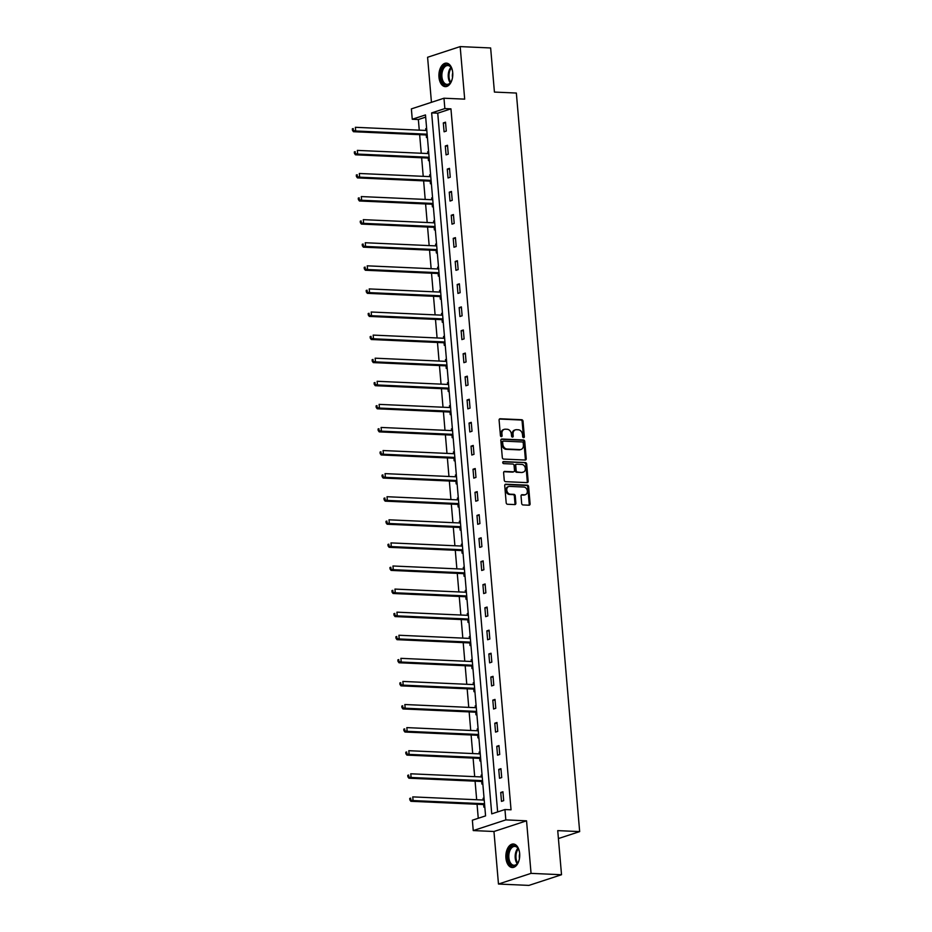 <?xml version="1.0" encoding="UTF-8"?>
<svg xmlns="http://www.w3.org/2000/svg" width="932" height="932" viewBox="0 0 932 932"><rect width="100%" height="100%" fill="white"/><g stroke="black" fill="none" stroke-linecap="round" stroke-linejoin="round"><path stroke-width="1.4" d="M523.598 437.644A1.037 0.816 71.9 0 0 524.343 436.665L523.027 421.229A1.48 1.165 71.9 0 0 521.699 419.726L500.169 418.759A1.48 1.165 71.9 0 0 499.098 420.157L500.426 435.594A1.037 0.816 71.9 0 0 502.103 435.663L501.929 433.671A4.742 3.74 71.9 0 1 504.282 429.337A4.742 3.74 71.9 0 1 505.354 429.198L507.148 429.268A4.742 3.74 71.9 0 1 511.377 434.091L511.552 436.094A1.037 0.816 71.9 0 0 513.217 436.164L513.054 434.172A4.742 3.74 71.9 0 1 515.408 429.838A4.742 3.74 71.9 0 1 516.479 429.687L518.274 429.768A4.742 3.74 71.9 0 1 522.503 434.592L522.677 436.584A1.037 0.816 71.9 0 0 523.598 437.644M523.33 437.586A1.037 0.816 71.9 0 0 523.469 436.957L522.141 421.52A1.48 1.165 71.9 0 0 520.825 420.006L499.447 419.05M501.09 436.584A1.037 0.816 71.9 0 0 501.218 435.955L501.043 433.963L501.929 433.671M512.216 437.085A1.037 0.816 71.9 0 0 512.344 436.456L512.169 434.452L513.054 434.172M519.66 853.514A11.767 6.932 -87.4 0 0 513.322 844.008A11.767 6.932 -87.4 0 0 505.925 858.011A11.767 6.932 -87.4 0 0 512.262 867.517A11.767 6.932 -87.4 0 0 519.66 853.514M452.719 72.626A11.767 6.932 -87.4 0 0 446.37 63.12A11.767 6.932 -87.4 0 0 438.972 77.135A11.767 6.932 -87.4 0 0 445.321 86.641A11.767 6.932 -87.4 0 0 452.719 72.626M521.675 503.443A1.48 1.165 71.9 0 0 522.992 504.946L529.027 505.214A1.48 1.165 71.9 0 0 530.098 503.816L528.63 486.679A1.48 1.165 71.9 0 0 527.314 485.164L505.785 484.209A1.48 1.165 71.9 0 0 504.713 485.607L506.181 502.744A1.48 1.165 71.9 0 0 507.497 504.259L514.802 504.585A1.48 1.165 71.9 0 0 515.874 503.187L515.245 495.847A1.48 1.165 71.9 0 0 513.916 494.333L510.305 494.181A3.961 3.122 71.9 0 1 506.857 490.71A3.961 3.122 71.9 0 1 508.732 486.527A3.961 3.122 71.9 0 1 509.641 486.399L523.807 487.04A3.961 3.122 71.9 0 1 527.256 490.5A3.961 3.122 71.9 0 1 525.38 494.694A3.961 3.122 71.9 0 1 524.471 494.81L522.118 494.706A1.48 1.165 71.9 0 0 521.046 496.104L521.675 503.443M504.946 809.535L505.831 819.892L473.246 830.575L472.361 820.207L485.572 815.884L425.481 114.927L412.259 119.249L411.373 108.893L443.97 98.221L444.855 108.578L431.644 112.9L491.735 813.857L504.946 809.535L511.039 809.803L450.948 108.846L444.855 108.578M443.97 98.221L464.684 99.141L460.175 46.6L490.64 47.963L494.426 92.07L516.351 93.049L579.669 831.6L557.732 830.622L561.518 874.729L531.054 873.366L526.545 820.824L505.831 819.892M525.159 460.035A1.48 1.165 71.9 0 0 526.231 458.637L524.763 441.488A1.48 1.165 71.9 0 0 523.435 439.986L501.905 439.03A1.48 1.165 71.9 0 0 500.834 440.428L502.313 457.565A1.48 1.165 71.9 0 0 503.63 459.068L525.159 460.035M526.697 464.089L528.164 481.227A1.48 1.165 71.9 0 1 527.093 482.625L505.563 481.669A1.48 1.165 71.9 0 1 504.247 480.155L503.618 472.815A1.48 1.165 71.9 0 1 504.69 471.417L513.415 471.813A1.48 1.165 71.9 0 0 514.487 470.415L514.08 465.546A1.48 1.165 71.9 0 0 512.751 464.043L503.664 463.635A1.037 0.816 71.9 0 1 503.49 461.596L525.38 462.575A1.48 1.165 71.9 0 1 526.697 464.089L525.811 464.369L527.291 481.518L528.164 481.227M561.518 874.729L528.922 885.4L498.469 884.037L531.054 873.366M460.175 46.6L427.59 57.271L431.446 102.322M558.419 838.555L579.669 831.6M450.948 108.846L437.737 113.18L497.641 811.923M443.317 122.907L444.086 131.796L446.288 131.074L445.519 122.185L443.317 122.907L445.601 123.012M445.298 145.998L446.067 154.875L448.269 154.164L447.5 145.275L445.298 145.998L447.57 146.103M447.278 169.088L448.047 177.965L450.249 177.243L449.48 168.366L447.278 169.088L449.55 169.193M449.259 192.178L450.028 201.056L452.23 200.333L451.461 191.456L449.259 192.178L451.531 192.283M451.239 215.269L451.997 224.146L454.199 223.424L453.441 214.546L451.239 215.269L453.511 215.374M453.22 238.359L453.977 247.236L456.179 246.514L455.422 237.637L453.22 238.359L455.492 238.452M455.2 261.449L455.958 270.327L458.16 269.604L457.402 260.727L455.2 261.449L457.472 261.543M457.181 284.528L457.938 293.417L460.14 292.695L459.383 283.817L457.181 284.528L459.453 284.633M459.161 307.618L459.919 316.507L462.121 315.785L461.363 306.896L459.161 307.618L461.433 307.723M461.142 330.709L461.899 339.598L464.101 338.875L463.344 329.986L461.142 330.709L463.414 330.813M463.122 353.799L463.88 362.676L466.082 361.954L465.324 353.077L463.122 353.799L465.394 353.904M465.091 376.889L465.86 385.766L468.062 385.044L467.293 376.167L465.091 376.889L467.375 376.994M467.072 399.979L467.841 408.857L470.043 408.134L469.274 399.257L467.072 399.979L469.344 400.084M469.052 423.07L469.821 431.947L472.023 431.225L471.254 422.347L469.052 423.07L471.324 423.175M471.033 446.16L471.802 455.037L474.004 454.315L473.235 445.438L471.033 446.16L473.305 446.253M473.013 469.25L473.771 478.128L475.972 477.405L475.215 468.528L473.013 469.25L475.285 469.344M474.994 492.329L475.751 501.218L477.953 500.496L477.196 491.618L474.994 492.329L477.266 492.434M476.974 515.419L477.732 524.308L479.933 523.586L479.176 514.697L476.974 515.419L479.246 515.524M478.955 538.51L479.712 547.387L481.914 546.676L481.157 537.787L478.955 538.51L481.227 538.614M480.935 561.6L481.693 570.477L483.894 569.755L483.137 560.878L480.935 561.6L483.207 561.705M482.916 584.69L483.673 593.567L485.875 592.845L485.118 583.968L482.916 584.69L485.188 584.795M484.896 607.781L485.654 616.658L487.855 615.936L487.098 607.058L484.896 607.781L487.168 607.885M486.865 630.871L487.634 639.748L489.836 639.026L489.067 630.149L486.865 630.871L489.149 630.964M488.846 653.961L489.615 662.838L491.816 662.116L491.048 653.239L488.846 653.961L491.117 654.054M490.826 677.051L491.595 685.929L493.797 685.206L493.028 676.329L490.826 677.051L493.098 677.145M492.807 700.13L493.576 709.019L495.777 708.297L495.008 699.419L492.807 700.13L495.078 700.235M494.787 723.22L495.544 732.109L497.746 731.387L496.989 722.498L494.787 723.22L497.059 723.325M496.768 746.311L497.525 755.188L499.727 754.477L498.97 745.588L496.768 746.311L499.039 746.416M498.748 769.401L499.505 778.278L501.707 777.556L500.95 768.679L498.748 769.401L501.02 769.506M500.729 792.491L501.486 801.369L503.688 800.646L502.93 791.769L500.729 792.491L503 792.596M425.668 117.129L418.352 119.529L419.272 130.154M419.656 134.674L421.241 153.244M421.637 157.764L423.221 176.334M423.617 180.855L425.202 199.425M425.598 203.945L427.182 222.515M427.567 227.035L429.163 245.594M429.547 250.125L431.143 268.684M431.528 273.216L433.124 291.774M433.508 296.294L435.104 314.865M435.489 319.385L437.085 337.955M437.469 342.475L439.065 361.045M439.45 365.565L441.046 384.135M441.43 388.656L443.015 407.226M443.411 411.746L444.995 430.316M445.391 434.836L446.976 453.395M447.372 457.927L448.956 476.485M449.341 481.017L450.937 499.575M451.321 504.096L452.917 522.666M453.302 527.186L454.898 545.756M455.282 550.276L456.878 568.846M457.262 573.366L458.859 591.937M459.243 596.457L460.839 615.027M461.224 619.547L462.82 638.117M463.204 642.637L464.788 661.196M465.185 665.728L466.769 684.286M467.165 688.818L468.749 707.376M469.146 711.897L470.73 730.467M471.114 734.987L472.71 753.557M473.095 758.077L474.691 776.647M475.075 781.167L476.671 799.738M477.056 804.258L478.256 818.273M426.635 128.383L425.703 128.686L425.854 130.445M426.262 135.163L426.472 137.563L427.392 137.26M428.603 151.473L427.683 151.776L427.835 153.535M428.242 158.254L428.452 160.654L429.372 160.351M430.584 174.552L429.664 174.855L429.815 176.626M430.223 181.344L430.421 183.744L431.353 183.441M432.565 197.642L431.644 197.945L431.796 199.716M432.203 204.434L432.401 206.834L433.333 206.531M434.545 220.733L433.625 221.035L433.776 222.806M434.184 227.525L434.382 229.913L435.314 229.61M436.526 243.823L435.605 244.126L435.757 245.897M436.164 250.615L436.362 253.003L437.283 252.7M438.506 266.913L437.586 267.216L437.737 268.987M438.133 273.705L438.343 276.093L439.263 275.79M440.487 290.003L439.566 290.306L439.718 292.077M440.114 296.784L440.323 299.184L441.244 298.881M442.467 313.094L441.547 313.397L441.698 315.156M442.094 319.874L442.304 322.274L443.224 321.971M444.447 336.184L443.515 336.487L443.667 338.246M444.075 342.964L444.284 345.364L445.205 345.061M446.428 359.274L445.496 359.566L445.647 361.336M446.055 366.055L446.265 368.455L447.185 368.152M448.409 382.353L447.477 382.656L447.628 384.427M448.036 389.145L448.245 391.545L449.166 391.242M450.377 405.443L449.457 405.746L449.608 407.517M450.016 412.235L450.226 414.635L451.146 414.332M452.358 428.534L451.438 428.837L451.589 430.607M451.997 435.326L452.195 437.714L453.127 437.411M454.338 451.624L453.418 451.927L453.569 453.698M453.977 458.416L454.175 460.804L455.107 460.501M456.319 474.714L455.399 475.017L455.55 476.788M455.958 481.506L456.156 483.894L457.076 483.592M458.299 497.805L457.379 498.107L457.53 499.867M457.938 504.585L458.136 506.985L459.057 506.682M460.28 520.895L459.36 521.198L459.511 522.957M459.907 527.675L460.117 530.075L461.037 529.772M462.26 543.985L461.34 544.288L461.491 546.047M461.888 550.765L462.097 553.165L463.018 552.862M464.241 567.075L463.32 567.367L463.472 569.137M463.868 573.856L464.078 576.256L464.998 575.953M466.221 590.154L465.289 590.457L465.441 592.228M465.849 596.946L466.058 599.346L466.979 599.043M468.202 613.244L467.27 613.547L467.421 615.318M467.829 620.036L468.039 622.425L468.959 622.133M470.171 636.335L469.25 636.638L469.402 638.408M469.81 643.127L470.019 645.515L470.94 645.212M472.151 659.425L471.231 659.728L471.382 661.499M471.79 666.217L472 668.605L472.92 668.302M474.132 682.515L473.211 682.818L473.363 684.589M473.771 689.307L473.969 691.695L474.901 691.393M476.112 705.606L475.192 705.908L475.343 707.668M475.751 712.386L475.949 714.786L476.881 714.483M478.093 728.696L477.172 728.999L477.324 730.758M477.732 735.476L477.93 737.876L478.85 737.573M480.073 751.786L479.153 752.089L479.304 753.848M479.712 758.566L479.91 760.966L480.83 760.663M482.054 774.865L481.133 775.168L481.285 776.938M481.681 781.657L481.891 784.057L482.811 783.754M484.034 797.955L483.114 798.258L483.265 800.029M483.661 804.747L483.871 807.147L484.791 806.844M526.545 820.824L493.96 831.495L498.469 884.037M493.96 831.495L473.246 830.575M418.352 119.529L412.259 119.249M437.737 113.18L431.644 112.9M425.703 128.686L426.658 128.721M427.683 151.776L428.638 151.811M429.664 174.855L430.619 174.901M431.644 197.945L432.599 197.992M433.625 221.035L434.58 221.082M435.605 244.126L436.56 244.172M437.586 267.216L438.541 267.263M439.566 290.306L440.51 290.341M441.547 313.397L442.49 313.432M443.515 336.487L444.471 336.522M445.496 359.566L446.451 359.612M447.477 382.656L448.432 382.702M449.457 405.746L450.412 405.793M451.438 428.837L452.393 428.883M453.418 451.927L454.373 451.973M455.399 475.017L456.354 475.064M457.379 498.107L458.334 498.142M459.36 521.198L460.303 521.233M461.34 544.288L462.284 544.323M463.32 567.367L464.264 567.413M465.289 590.457L466.245 590.504M467.27 613.547L468.225 613.594M469.25 636.638L470.206 636.684M471.231 659.728L472.186 659.774M473.211 682.818L474.167 682.865M475.192 705.908L476.147 705.943M477.172 728.999L478.128 729.034M479.153 752.089L480.108 752.124M481.133 775.168L482.077 775.214M483.114 798.258L484.058 798.305M515.408 429.838L514.522 430.118A4.742 3.74 71.9 0 0 512.169 434.452M504.282 429.337L503.397 429.629A4.742 3.74 71.9 0 0 501.043 433.963M525.007 460.024A1.48 1.165 71.9 0 0 525.345 458.928L523.877 441.78A1.48 1.165 71.9 0 0 522.561 440.277L501.183 439.322M523.225 443.015A1.037 0.816 71.9 0 0 522.304 441.966L503.397 441.116A1.037 0.816 71.9 0 0 502.651 442.094L502.826 444.203A4.742 3.74 71.9 0 0 507.055 449.026L519.974 449.597A4.742 3.74 71.9 0 0 521.046 449.457A4.742 3.74 71.9 0 0 523.4 445.123L523.225 443.015M502.523 441.407A1.037 0.816 71.9 0 0 501.765 442.385L502.651 442.094M521.046 449.457L520.173 449.748A4.742 3.74 71.9 0 1 519.089 449.888L506.181 449.317A4.742 3.74 71.9 0 1 501.952 444.494L501.765 442.385M526.941 482.625A1.48 1.165 71.9 0 0 527.291 481.518M503.956 471.72L512.542 472.105A1.48 1.165 71.9 0 0 513.171 471.895M502.896 461.899L525.38 462.575M522.479 472.221A3.961 3.122 71.9 0 0 523.376 472.093A3.961 3.122 71.9 0 0 525.264 467.911A3.961 3.122 71.9 0 0 521.815 464.439L516.817 464.218A1.48 1.165 71.9 0 0 515.745 465.616L516.165 470.485A1.48 1.165 71.9 0 0 517.481 471.988L521.594 472.501A3.961 3.122 71.9 0 0 522.503 472.384L523.376 472.093M515.944 464.509A1.48 1.165 71.9 0 0 514.872 465.907L515.745 465.616M521.594 472.501L516.608 472.279A1.48 1.165 71.9 0 1 515.279 470.777L514.872 465.907M525.811 464.369A1.48 1.165 71.9 0 0 524.495 462.866M525.38 494.694L524.495 494.974A3.961 3.122 71.9 0 1 523.598 495.102L521.384 494.997M508.732 486.527L507.858 486.819A3.961 3.122 71.9 0 0 505.971 491.001A3.961 3.122 71.9 0 0 509.42 494.461L510.305 494.181M514.65 504.573A1.48 1.165 71.9 0 0 514.988 503.466L514.359 496.139A1.48 1.165 71.9 0 0 513.043 494.624L509.42 494.461M528.887 505.214A1.48 1.165 71.9 0 0 529.225 504.107L527.757 486.958A1.48 1.165 71.9 0 0 526.429 485.456L505.051 484.5M426.809 130.492L355.36 127.3L355.675 130.993L353.473 131.715L425.609 134.942A1.515 1.188 -108.1 0 1 426.075 135.07L427.252 135.676M353.333 130.037L353.205 128.558L352.331 128.837L352.459 130.317L355.675 130.993L427.124 134.196M352.331 128.837L353.205 128.558M353.473 131.715L352.459 130.317M451.624 68.42A9.437 5.557 -87.4 0 0 447.849 65.531A9.437 5.557 -87.4 0 0 443.993 67.838A9.437 5.557 -87.4 0 0 442.106 78.137A9.437 5.557 -87.4 0 0 447.01 84.369A9.437 5.557 -87.4 0 0 450.867 82.063A10.182 6 92.6 0 1 450.54 82.599A10.182 6 92.6 0 1 442.106 81.608A10.182 6 92.6 0 1 443.108 67.244A10.182 6 92.6 0 1 451.496 68.141A10.182 6 92.6 0 1 452.649 71.962M452.521 77.531A6.71 3.949 92.6 0 1 452.731 72.824M447.174 63.236A11.697 6.885 -87.4 0 0 442.56 66.102A11.697 6.885 -87.4 0 0 440.195 78.731A11.697 6.885 -87.4 0 0 446.125 86.594M452.358 78.393A10.182 6 92.6 0 1 450.878 82.086A9.437 5.557 -87.4 0 0 451.03 81.83M519.31 859.269A10.182 6 92.6 0 1 517.819 862.974A10.182 6 92.6 0 1 511.738 865.548A10.182 6 92.6 0 1 507.823 857.755A10.182 6 92.6 0 1 511.365 846.687A10.182 6 92.6 0 1 518.437 849.029A10.182 6 92.6 0 1 519.59 852.838M518.576 849.297A9.437 5.557 -87.4 0 0 514.802 846.407A9.437 5.557 -87.4 0 0 508.872 857.638A9.437 5.557 -87.4 0 0 513.951 865.257A9.437 5.557 -87.4 0 0 517.971 862.706M519.473 858.419A6.71 3.949 92.6 0 1 519.357 857.51A6.71 3.949 92.6 0 1 519.683 853.712M514.115 844.112A11.697 6.885 -87.4 0 0 506.938 858.034A11.697 6.885 -87.4 0 0 513.078 867.471M428.79 153.582L357.34 150.39L357.655 154.083L355.453 154.805L427.59 158.032A1.515 1.188 -108.1 0 1 428.056 158.16L429.233 158.766M355.313 153.128L355.185 151.648L354.311 151.928L354.44 153.407L357.655 154.083L429.104 157.275M354.311 151.928L355.185 151.648M355.453 154.805L354.44 153.407M430.77 176.672L359.321 173.48L359.635 177.173L357.434 177.895L429.57 181.123A1.515 1.188 -108.1 0 1 430.036 181.251L431.213 181.857M357.294 176.206L357.166 174.727L356.292 175.018L356.42 176.498L359.635 177.173L431.085 180.365M356.292 175.018L357.166 174.727M357.434 177.895L356.42 176.498M432.751 199.763L361.301 196.57L361.616 200.264L359.414 200.986L431.551 204.213A1.515 1.188 -108.1 0 1 432.017 204.341L433.194 204.947M359.274 199.297L359.146 197.817L358.272 198.108L358.389 199.588L361.616 200.264L433.065 203.456M358.272 198.108L359.146 197.817M359.414 200.986L358.389 199.588M434.731 222.853L363.282 219.649L363.597 223.354L361.395 224.076L433.531 227.303A1.515 1.188 -108.1 0 1 433.997 227.431L435.174 228.025M361.255 222.387L361.127 220.907L360.241 221.199L360.369 222.678L363.597 223.354L435.046 226.546M360.241 221.199L361.127 220.907M361.395 224.076L360.369 222.678M436.712 245.931L365.262 242.739L365.577 246.444L363.375 247.166L435.512 250.393A1.515 1.188 -108.1 0 1 435.978 250.51L437.155 251.116M363.235 245.477L363.107 243.998L362.222 244.289L362.35 245.768L365.577 246.444L437.026 249.636M362.222 244.289L363.107 243.998M363.375 247.166L362.35 245.768M438.692 269.022L367.231 265.83L367.558 269.534L365.356 270.257L437.492 273.472A1.515 1.188 -108.1 0 1 437.947 273.6L439.135 274.206M365.216 268.567L365.088 267.088L364.202 267.379L364.33 268.859L367.558 269.534L439.007 272.726M364.202 267.379L365.088 267.088M365.356 270.257L364.33 268.859M440.661 292.112L369.212 288.92L369.538 292.625L367.336 293.347L439.473 296.562A1.515 1.188 -108.1 0 1 439.927 296.691L441.116 297.296M367.196 291.658L367.068 290.178L366.183 290.469L366.311 291.949L369.538 292.625L440.987 295.817M366.183 290.469L367.068 290.178M367.336 293.347L366.311 291.949M442.642 315.202L371.192 312.01L371.507 315.715L369.305 316.426L441.442 319.653A1.515 1.188 -108.1 0 1 441.908 319.781L443.084 320.387M369.177 314.748L369.049 313.268L368.163 313.56L368.291 315.039L371.507 315.715L442.968 318.907M368.163 313.56L369.049 313.268M369.305 316.426L368.291 315.039M444.622 338.293L373.173 335.101L373.487 338.794L371.286 339.516L443.422 342.743A1.515 1.188 -108.1 0 1 443.888 342.871L445.065 343.477M371.157 337.838L371.029 336.359L370.144 336.638L370.272 338.118L373.487 338.794L444.937 341.997M370.144 336.638L371.029 336.359M371.286 339.516L370.272 338.118M446.603 361.383L375.153 358.191L375.468 361.884L373.266 362.606L445.403 365.833A1.515 1.188 -108.1 0 1 445.869 365.961L447.045 366.567M373.126 360.929L373.01 359.449L372.124 359.729L372.252 361.208L375.468 361.884L446.917 365.076M372.124 359.729L373.01 359.449M373.266 362.606L372.252 361.208M448.583 384.473L377.134 381.281L377.448 384.974L375.247 385.697L447.383 388.924A1.515 1.188 -108.1 0 1 447.849 389.052L449.026 389.658M375.107 384.007L374.979 382.528L374.105 382.819L374.233 384.299L377.448 384.974L448.898 388.166M374.105 382.819L374.979 382.528M375.247 385.697L374.233 384.299M450.564 407.564L379.114 404.372L379.429 408.065L377.227 408.787L449.364 412.014A1.515 1.188 -108.1 0 1 449.83 412.142L451.006 412.748M377.087 407.098L376.959 405.618L376.085 405.909L376.213 407.389L379.429 408.065L450.878 411.257M376.085 405.909L376.959 405.618M377.227 408.787L376.213 407.389M452.544 430.642L381.095 427.45L381.409 431.155L379.208 431.877L451.344 435.104A1.515 1.188 -108.1 0 1 451.81 435.232L452.987 435.827M379.068 430.188L378.94 428.708L378.066 429L378.194 430.479L381.409 431.155L452.859 434.347M378.066 429L378.94 428.708M379.208 431.877L378.194 430.479M454.525 453.733L383.075 450.54L383.39 454.245L381.188 454.967L453.325 458.195A1.515 1.188 -108.1 0 1 453.791 458.311L454.967 458.917M381.048 453.278L380.92 451.799L380.046 452.09L380.163 453.569L383.39 454.245L454.839 457.437M380.046 452.09L380.92 451.799M381.188 454.967L380.163 453.569M456.505 476.823L385.056 473.631L385.37 477.335L383.168 478.058L455.305 481.273A1.515 1.188 -108.1 0 1 455.771 481.401L456.948 482.007M383.029 476.368L382.901 474.889L382.015 475.18L382.143 476.66L385.37 477.335L456.82 480.528M382.015 475.18L382.901 474.889M383.168 478.058L382.143 476.66M458.486 499.913L387.025 496.721L387.351 500.426L385.149 501.148L457.286 504.363A1.515 1.188 -108.1 0 1 457.752 504.492L458.928 505.097M385.009 499.459L384.881 497.979L383.996 498.271L384.124 499.75L387.351 500.426L458.8 503.618M383.996 498.271L384.881 497.979M385.149 501.148L384.124 499.75M460.455 523.003L389.005 519.811L389.331 523.516L387.13 524.227L459.266 527.454A1.515 1.188 -108.1 0 1 459.721 527.582L460.909 528.188M386.99 522.549L386.862 521.07L385.976 521.349L386.104 522.84L389.331 523.516L460.781 526.708M385.976 521.349L386.862 521.07M387.13 524.227L386.104 522.84M462.435 546.094L390.986 542.902L391.312 546.595L389.11 547.317L461.247 550.544A1.515 1.188 -108.1 0 1 461.701 550.672L462.889 551.278M388.97 545.639L388.842 544.16L387.957 544.439L388.085 545.919L391.312 546.595L462.761 549.798M387.957 544.439L388.842 544.16M389.11 547.317L388.085 545.919M464.416 569.184L392.966 565.992L393.281 569.685L391.079 570.407L463.216 573.634A1.515 1.188 -108.1 0 1 463.682 573.763L464.858 574.368M390.951 568.73L390.823 567.239L389.937 567.53L390.065 569.009L393.281 569.685L464.742 572.877M389.937 567.53L390.823 567.239M391.079 570.407L390.065 569.009M466.396 592.274L394.947 589.082L395.261 592.775L393.059 593.498L465.196 596.725A1.515 1.188 -108.1 0 1 465.662 596.853L466.839 597.459M392.931 591.808L392.803 590.329L391.918 590.62L392.046 592.1L395.261 592.775L466.711 595.967M391.918 590.62L392.803 590.329M393.059 593.498L392.046 592.1M468.377 615.365L396.927 612.161L397.242 615.866L395.04 616.588L467.177 619.815A1.515 1.188 -108.1 0 1 467.643 619.943L468.819 620.537M394.9 614.899L394.784 613.419L393.898 613.71L394.026 615.19L397.242 615.866L468.691 619.058M393.898 613.71L394.784 613.419M395.04 616.588L394.026 615.19M470.357 638.443L398.908 635.251L399.222 638.956L397.02 639.678L469.157 642.905A1.515 1.188 -108.1 0 1 469.623 643.033L470.8 643.628M396.881 637.989L396.752 636.509L395.879 636.801L396.007 638.28L399.222 638.956L470.672 642.148M395.879 636.801L396.752 636.509M397.02 639.678L396.007 638.28M472.338 661.534L400.888 658.341L401.203 662.046L399.001 662.769L471.138 665.996A1.515 1.188 -108.1 0 1 471.604 666.112L472.78 666.718M398.861 661.079L398.733 659.6L397.859 659.891L397.987 661.371L401.203 662.046L472.652 665.238M397.859 659.891L398.733 659.6M399.001 662.769L397.987 661.371M474.318 684.624L402.869 681.432L403.183 685.137L400.981 685.859L473.118 689.074A1.515 1.188 -108.1 0 1 473.584 689.202L474.761 689.808M400.842 684.17L400.713 682.69L399.84 682.981L399.968 684.461L403.183 685.137L474.633 688.329M399.84 682.981L400.713 682.69M400.981 685.859L399.968 684.461M476.299 707.714L404.849 704.522L405.164 708.227L402.962 708.949L475.099 712.164A1.515 1.188 -108.1 0 1 475.565 712.293L476.741 712.898M402.822 707.26L402.694 705.78L401.82 706.072L401.937 707.551L405.164 708.227L476.613 711.419M401.82 706.072L402.694 705.78M402.962 708.949L401.937 707.551M478.279 730.804L406.83 727.612L407.144 731.317L404.942 732.028L477.079 735.255A1.515 1.188 -108.1 0 1 477.545 735.383L478.722 735.989M404.803 730.35L404.674 728.871L403.789 729.15L403.917 730.63L407.144 731.317L478.594 734.509M403.789 729.15L404.674 728.871M404.942 732.028L403.917 730.63M480.26 753.895L408.798 750.703L409.125 754.396L406.923 755.118L479.06 758.345A1.515 1.188 -108.1 0 1 479.526 758.473L480.702 759.079M406.783 753.44L406.655 751.961L405.77 752.241L405.898 753.72L409.125 754.396L480.574 757.588M405.77 752.241L406.655 751.961M406.923 755.118L405.898 753.72M482.228 776.985L410.779 773.793L411.105 777.486L408.903 778.208L481.04 781.435A1.515 1.188 -108.1 0 1 481.495 781.564L482.683 782.169M408.764 776.519L408.635 775.04L407.75 775.331L407.878 776.81L411.105 777.486L482.555 780.678M407.75 775.331L408.635 775.04M408.903 778.208L407.878 776.81M484.209 800.075L412.76 796.883L413.086 800.576L410.872 801.299L483.021 804.526A1.515 1.188 -108.1 0 1 483.475 804.654L484.663 805.26M410.744 799.609L410.616 798.13L409.731 798.421L409.859 799.901L413.086 800.576L484.535 803.768M409.731 798.421L410.616 798.13M410.872 801.299L409.859 799.901M523.469 436.957L524.343 436.665M501.218 435.955L502.103 435.663M512.344 436.456L513.217 436.164M499.54 418.969L500.169 418.759M520.825 420.006L521.699 419.726M522.141 421.52L523.027 421.229M501.276 439.228L501.905 439.03M522.561 440.277L523.435 439.986M523.877 441.78L524.763 441.488M525.345 458.928L526.231 458.637M501.952 444.494L502.826 444.203M506.181 449.317L507.055 449.026M519.089 449.888L519.974 449.597M504.049 471.627L504.69 471.417M512.542 472.105L513.415 471.813M515.279 470.777L516.165 470.485M516.608 472.279L517.481 471.988M521.477 494.915L522.118 494.706M523.598 495.102L524.471 494.81M513.043 494.624L513.916 494.333M514.359 496.139L515.245 495.847M514.988 503.466L515.874 503.187M505.144 484.419L505.785 484.209M526.429 485.456L527.314 485.164M527.757 486.958L528.63 486.679M529.225 504.107L530.098 503.816M425.609 134.942L427.147 134.441M426.075 135.07L427.171 134.709M450.261 82.82A9.437 5.557 92.6 0 1 450.342 68.129A9.437 5.557 92.6 0 1 450.948 67.36M451.368 67.966A9.122 5.371 -87.4 0 0 451.053 68.386A9.122 5.371 -87.4 0 0 450.727 82.249M517.202 863.696A9.437 5.557 92.6 0 1 515.221 857.918A9.437 5.557 92.6 0 1 517.901 848.248M518.32 848.854A9.122 5.371 -87.4 0 0 516.002 857.883A9.122 5.371 -87.4 0 0 517.679 863.137M427.59 158.032L429.128 157.531M428.056 158.16L429.151 157.799M429.57 181.123L431.108 180.622M430.036 181.251L431.132 180.89M431.551 204.213L433.089 203.712M432.017 204.341L433.112 203.98M433.531 227.303L435.069 226.791M433.997 227.431L435.093 227.07M435.512 250.393L437.05 249.881M435.978 250.51L437.073 250.16M437.492 273.472L439.03 272.971M437.947 273.6L439.054 273.251M439.473 296.562L440.999 296.061M439.927 296.691L441.022 296.329M441.442 319.653L442.98 319.152M441.908 319.781L443.003 319.42M443.422 342.743L444.96 342.242M443.888 342.871L444.983 342.51M445.403 365.833L446.941 365.332M445.869 365.961L446.964 365.6M447.383 388.924L448.921 388.423M447.849 389.052L448.944 388.691M449.364 412.014L450.902 411.513M449.83 412.142L450.925 411.781M451.344 435.104L452.882 434.592M451.81 435.232L452.905 434.871M453.325 458.195L454.863 457.682M453.791 458.311L454.886 457.962M455.305 481.273L456.843 480.772M455.771 481.401L456.866 481.052M457.286 504.363L458.824 503.863M457.752 504.492L458.847 504.13M459.266 527.454L460.804 526.953M459.721 527.582L460.827 527.221M461.247 550.544L462.773 550.043M461.701 550.672L462.796 550.311M463.216 573.634L464.753 573.133M463.682 573.763L464.777 573.401M465.196 596.725L466.734 596.224M465.662 596.853L466.757 596.492M467.177 619.815L468.714 619.314M467.643 619.943L468.738 619.582M469.157 642.905L470.695 642.393M469.623 643.033L470.718 642.672M471.138 665.996L472.675 665.483M471.604 666.112L472.699 665.763M473.118 689.074L474.656 688.573M473.584 689.202L474.679 688.841M475.099 712.164L476.636 711.664M475.565 712.293L476.66 711.932M477.079 735.255L478.617 734.754M477.545 735.383L478.64 735.022M479.06 758.345L480.597 757.844M479.526 758.473L480.621 758.112M481.04 781.435L482.578 780.934M481.495 781.564L482.601 781.202M483.021 804.526L484.547 804.025M483.475 804.654L484.57 804.293M502.29 441.442L503.163 441.151M512.88 472.058L513.753 471.767M515.606 464.555L516.479 464.264"/></g></svg>
